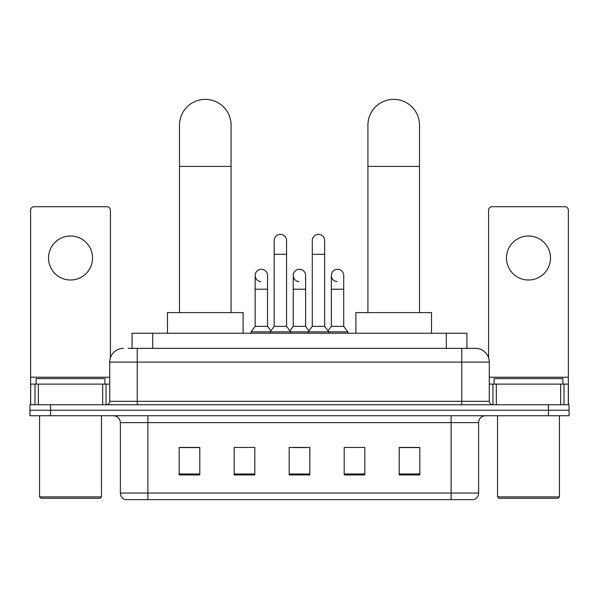 <?xml version="1.0" encoding="UTF-8"?>
<svg xmlns="http://www.w3.org/2000/svg" width="599" height="599" viewBox="0 0 599 599"><rect width="100%" height="100%" fill="white"/><g stroke="black" fill="none" stroke-linecap="round" stroke-linejoin="round"><path stroke-width="0.9" d="M132.072 348.356L132.072 333.231L466.928 333.231L466.928 348.356M128.598 348.356L470.717 348.356M128.283 348.356L137.223 348.356L137.223 362.11L109.714 362.11L109.714 401.3A3.437 3.437 0 0 1 106.278 404.744M123.469 348.356A13.755 13.755 0 0 0 109.714 362.11M475.531 348.356A13.755 13.755 0 0 1 489.286 362.11L461.777 362.11L461.777 348.356L475.321 348.356M489.286 362.11L489.286 401.3C489.488 403.389 490.633 404.535 492.722 404.744M50.578 404.744L29.95 404.744L29.95 410.24L50.578 410.24L29.95 410.24L29.95 415.743L50.578 415.743L50.578 410.24L548.422 410.24L50.578 410.24L50.578 404.744L548.422 404.744L548.422 410.24L569.05 410.24L548.422 410.24L548.422 415.743L50.578 415.743M548.422 415.743L569.05 415.743L569.05 404.744L548.422 404.744M478.623 493.029C478.436 496.331 476.789 498.525 473.674 499.633L451.122 499.633L451.122 493.029L478.623 493.029L478.623 422.617A6.874 6.874 0 0 1 485.504 415.743M451.122 499.633L125.326 499.633A6.874 6.874 0 0 1 120.377 493.029L120.377 422.617C119.965 418.446 117.674 416.148 113.496 415.743M419.832 474.947L419.832 447.446L399.204 447.446L399.204 474.947L419.832 474.947M364.821 474.947L364.821 447.446L344.193 447.446L344.193 474.947L364.821 474.947M199.796 474.947L199.796 447.446L179.168 447.446L179.168 474.947L199.796 474.947M254.807 474.947L254.807 447.446L234.179 447.446L234.179 474.947L254.807 474.947M309.818 474.947L309.818 447.446L289.182 447.446L289.182 474.947L309.818 474.947M120.377 493.029L147.878 493.029L147.878 499.633L138.579 499.633M438.753 499.633L160.247 499.633M399.204 447.58L418.461 447.58M180.539 447.58L199.796 447.58M292.552 447.58L306.306 447.58M70.517 235.999A22.006 22.006 0 0 0 48.519 258.004A22.006 22.006 0 0 0 70.517 280.003A22.006 22.006 0 0 0 92.523 258.004A22.006 22.006 0 0 0 70.517 235.999M102.669 404.744L102.669 384.116L38.373 384.116L38.373 404.744M110.403 357.813L110.403 210.144A3.437 3.437 0 0 0 106.966 206.707L34.076 206.707A3.437 3.437 0 0 0 30.639 210.144L30.639 384.116L38.373 384.116M102.669 384.116L109.714 384.116M30.639 404.744L30.639 384.116M100.085 498.256L40.949 498.256L39.579 496.885L101.463 496.885L100.085 498.256M39.579 415.743L39.579 496.885M101.463 415.743L101.463 496.885M104.9 384.116L104.9 378.613L36.142 378.613L36.142 384.116M179.505 312.596L179.505 125.154A25.787 25.787 0 0 1 205.292 99.367A25.787 25.787 0 0 1 231.079 125.154A25.787 25.787 0 0 0 205.292 99.367M231.079 312.596L231.079 125.154M243.112 333.231L243.112 312.596L167.473 312.596L167.473 333.231M367.921 312.596L367.921 125.154A25.787 25.787 0 0 1 393.708 99.367A25.787 25.787 0 0 1 419.495 125.154A25.787 25.787 0 0 0 393.708 99.367M419.495 312.596L419.495 125.154M431.527 333.231L431.527 312.596L355.888 312.596L355.888 333.231M274.192 254.29L286.569 254.29L286.569 326.35L274.192 326.35L274.192 240.536A6.192 6.192 0 0 1 280.774 234.359A6.192 6.192 0 0 1 286.569 240.536A6.192 6.192 0 0 0 280.774 234.359M274.192 326.35L270.067 331.853L270.067 333.231M286.569 326.35L290.695 331.853L251.026 331.853L251.026 333.231M312.289 326.35L312.289 254.29L324.665 254.29L324.665 326.35L312.289 326.35L308.163 331.853L290.695 331.853L290.695 333.231M312.289 254.29L312.289 240.536A6.192 6.192 0 0 1 318.87 234.359A6.192 6.192 0 0 1 324.665 240.536A6.192 6.192 0 0 0 318.87 234.359M324.665 326.35L328.791 331.853L308.163 331.853L308.163 333.231M343.714 326.35L343.714 289.22L331.337 289.22L331.337 326.35L343.714 326.35L347.839 331.853L328.791 331.853L328.791 333.231M260.947 281.642A6.192 6.192 0 0 1 255.152 275.465A6.192 6.192 0 0 1 261.726 269.288A6.192 6.192 0 0 1 267.528 275.465L267.528 289.22L255.152 289.22L255.152 275.465M267.528 289.22L267.528 326.35L255.152 326.35L255.152 289.22M255.152 326.35L251.026 331.853M267.528 326.35L270.86 330.798M299.043 281.642A6.192 6.192 0 0 1 293.24 275.465A6.192 6.192 0 0 1 299.822 269.288A6.192 6.192 0 0 1 305.617 275.465L305.617 289.22L293.24 289.22L293.24 275.465M305.617 289.22L305.617 326.35L293.24 326.35L293.24 289.22M293.24 326.35L289.909 330.798M305.617 326.35L308.957 330.798M337.14 281.642A6.192 6.192 0 0 1 331.337 275.465A6.192 6.192 0 0 1 337.911 269.288A6.192 6.192 0 0 1 343.714 275.465L343.714 289.22M331.337 326.35L328.005 330.798M347.839 331.853L347.839 333.231M528.483 235.999A22.006 22.006 0 0 0 506.477 258.004A22.006 22.006 0 0 0 528.483 280.003A22.006 22.006 0 0 0 550.481 258.004A22.006 22.006 0 0 0 528.483 235.999M560.627 404.744L560.627 384.116L496.331 384.116L496.331 404.744M568.361 404.744L568.361 384.116L568.361 404.744M560.627 384.116L568.361 384.116L568.361 210.144A3.437 3.437 0 0 0 564.924 206.707L492.034 206.707A3.437 3.437 0 0 0 488.597 210.144L488.597 357.813M489.286 384.116L496.331 384.116M558.051 498.256L498.915 498.256L497.537 496.885L559.421 496.885L558.051 498.256M497.537 415.743L497.537 496.885M559.421 415.743L559.421 496.885M562.858 384.116L562.858 378.613L494.1 378.613L494.1 384.116M152.7 348.356L152.7 333.231M446.3 348.356L446.3 333.231M137.223 404.744L137.223 401.3L489.286 401.3M109.714 401.3L137.223 401.3L137.223 362.11L461.777 362.11L461.777 404.744M451.122 415.743L451.122 422.617L120.377 422.617M478.623 422.617L451.122 422.617L451.122 493.029L147.878 493.029L147.878 415.743M309.818 473.989L289.182 473.989M254.807 473.989L234.179 473.989M199.796 473.989L179.168 473.989M364.821 473.989L344.193 473.989M419.832 473.989L399.204 473.989M109.714 377.235L30.639 377.235M106.053 384.116L106.053 404.744M30.691 384.116L30.691 404.744M34.989 404.744L34.989 384.116M179.505 166.41L231.079 166.41M367.921 166.41L419.495 166.41M568.361 377.235L489.286 377.235M568.309 404.744L568.309 384.116M564.011 384.116L564.011 404.744M492.947 404.744L492.947 384.116M286.569 254.29L286.569 240.536M324.665 254.29L324.665 240.536M331.337 289.22L331.337 275.465"/></g></svg>
